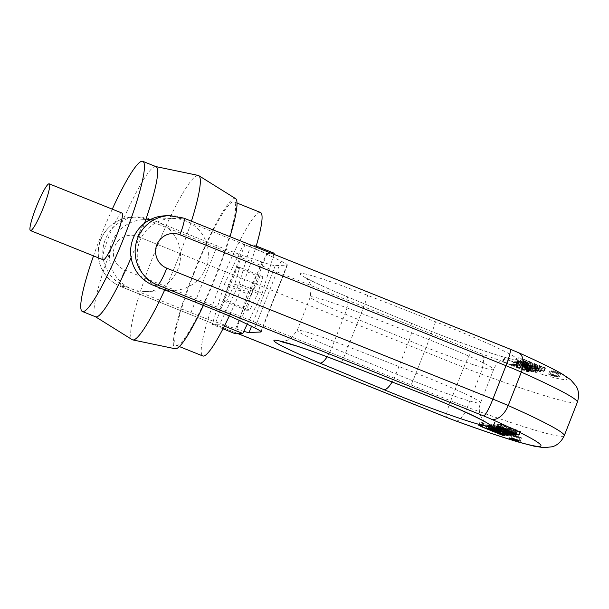 <?xml version="1.0" encoding="UTF-8"?>
<svg xmlns="http://www.w3.org/2000/svg" width="609" height="609" viewBox="0 0 609 609"><rect width="100%" height="100%" fill="white"/><g stroke="black" fill="none" stroke-linecap="round" stroke-linejoin="round"><path stroke-width="0.46" stroke-dasharray="3.04 2.28" d="M155.973 166.622A80.928 10.985 -68.1 0 0 155.714 166.546A80.928 10.985 -68.1 0 0 113.799 242.23A80.928 10.985 -68.1 0 0 95.423 316.71A80.928 10.985 -68.1 0 0 95.659 316.832M131.11 257.66A80.928 10.985 -68.1 0 0 144.546 223.206M112.284 209.161A80.928 10.985 -68.1 0 0 100.569 236.916A80.928 10.985 -68.1 0 0 93.52 255.894M121.967 213.051A25.182 3.418 -68.1 0 0 109.414 235.143A25.182 3.418 -68.1 0 0 103.203 259.784M198.214 175.415A88.541 12.02 -68.1 0 0 152.357 258.208A88.541 12.02 -68.1 0 0 132.252 339.7M164.742 289.876A88.541 12.02 -68.1 0 0 191.424 221.181M235.576 198.61A80.928 10.985 -68.1 0 0 193.167 274.096A80.928 10.985 -68.1 0 0 175.285 348.782M203.398 305.398A80.928 10.985 -68.1 0 0 229.989 236.673M193.708 274.073A77.335 10.498 -68.1 0 0 176.374 345.364A77.335 10.498 -68.1 0 0 214.924 277.506A77.335 10.498 -68.1 0 0 234.001 201.83A77.335 10.498 -68.1 0 0 193.708 274.073M260.454 212.45A77.335 10.498 -68.1 0 0 220.161 284.7A77.335 10.498 -68.1 0 0 202.827 355.983M229.311 315.934A77.335 10.498 -68.1 0 0 255.909 247.071M224.241 284.525L243.661 244.262L251.06 243.95L239.04 283.908L219.621 324.178L212.221 324.49L224.241 284.525L247.391 293.82L266.811 253.557L243.661 244.262M256.222 246.021L251.06 243.95M266.811 253.557L274.21 253.245M273.898 254.296L262.19 293.203L239.04 283.908M224.371 326.089L219.621 324.178M262.19 293.203L247.216 324.254M222.978 328.807L212.221 324.49M235.371 333.785L247.391 293.82M251.707 293.645L259.799 276.867L262.882 276.737L257.873 293.386L249.781 310.164L246.698 310.293L251.707 293.645L228.558 284.35L223.549 300.998L226.632 300.869L234.724 284.091L239.733 267.442L236.65 267.572L228.558 284.35M259.799 276.867L236.65 267.572M262.882 276.737L239.733 267.442M257.873 293.386L234.724 284.091M249.781 310.164L226.632 300.869M246.698 310.293L223.549 300.998M243.79 331.365A35.969 2.177 21.4 0 1 235.622 328.769L215.868 322.054A35.969 2.177 21.4 0 1 190.922 312.729L131.864 289.016A35.969 35.573 -92.4 0 1 109.894 249.553A35.969 35.573 -92.4 0 1 143.473 219.651A35.969 35.573 -92.4 0 1 158.066 222.156A35.969 35.573 -92.4 0 1 180.036 261.619A35.969 35.573 -92.4 0 1 146.464 291.528A35.969 35.573 -92.4 0 1 131.864 289.016L125.248 286.359A35.969 35.573 -92.4 0 1 103.279 246.904A35.969 35.573 -92.4 0 1 136.858 216.994A35.969 35.573 -92.4 0 1 151.451 219.506L217.124 245.869A35.969 2.177 -158.6 0 0 242.07 255.194L261.824 261.908A35.969 2.177 -158.6 0 0 275.283 265.638L286.953 265.151A35.969 2.177 -158.6 0 0 287.372 264.999A35.969 2.177 -158.6 0 0 281.046 261.109L266.788 254.166A35.969 2.177 -158.6 0 0 244.963 244.711L179.297 218.342A35.969 35.573 87.6 0 0 164.696 215.837M185.905 220.998A35.969 35.573 87.6 0 0 171.312 218.486A35.969 35.573 87.6 0 0 137.733 248.396A35.969 35.573 87.6 0 0 159.71 287.859A35.969 35.573 87.6 0 0 174.303 290.364A35.969 35.573 87.6 0 0 207.882 260.462A35.969 35.573 87.6 0 0 185.905 220.998M523.748 360.81L541.789 368.239L540.48 371.581L522.971 364.129L524.577 365.057L520.672 364.075L537.793 370.607L539.102 367.257L537.115 366.245L530.332 364.327L521.982 360.734L525.887 361.716L523.748 360.81L522.438 364.152M537.709 367.029L538.995 367.136L537.686 370.478L533.294 369.457L537.914 371.125C540.244 371.794 540.959 371.833 540.069 371.231L541.378 367.889C542.269 368.491 541.553 368.453 539.224 367.783L534.71 365.94L537.709 367.029L536.4 370.371M520.337 360.954L539.46 368.217L524.288 362.644L537.168 368.316L522.134 362.553L535.357 368.384L518.084 361.046L533.21 366.626L520.337 360.954L519.028 364.296L518.495 364.319L531.916 369.967L516.775 364.388L534.047 371.734L520.817 365.902L535.859 371.657L522.964 365.986L538.15 371.559L519.028 364.296M530.256 365.377L528.947 368.727L530.256 365.377M531.916 369.967L533.225 366.618L531.901 369.967M524.288 362.644L522.971 365.986L524.273 362.644M522.986 364.525L525.224 364.433L534.276 368.574L527.6 366.557L514.993 361.03L513.684 364.372L526.29 369.899L532.966 371.924L523.915 367.775L521.677 367.866L517.353 366.009C515.831 365.24 515.983 365.134 517.802 365.697L521.06 366.633L516.219 364.898C513.204 363.999 512.9 364.152 515.305 365.377L516.615 362.028C514.209 360.81 514.514 360.65 517.528 361.556L522.37 363.291L519.112 362.347C517.292 361.792 517.14 361.898 518.662 362.667L522.986 364.525L521.677 367.866M519.112 362.347C517.292 361.792 517.14 361.898 518.662 362.667L517.353 366.009C515.831 365.24 515.983 365.134 517.802 365.697L519.112 362.347M531.04 368.749L527.432 367.676L529.305 368.643L504.115 358.526L513.524 362.081L511.887 361.145L510.578 364.486L512.23 365.423L502.806 361.868L527.995 371.985L526.107 371.018L529.853 372.053L531.162 368.711L529.731 372.091L528.064 371.01C520.489 367.455 505.036 362.073 512.23 365.423L513.539 362.081C506.345 358.731 521.799 364.113 529.373 367.669L531.04 368.749M513.524 362.081L512.215 365.423M526.107 371.018L527.417 367.676L526.123 371.018M553.086 370.729L560.676 373.736L553.086 370.729M523.885 359.325L545.535 367.965L542.885 367.105L544.705 368.148L535.235 364.989L525.879 360.756L529.213 361.639L522.689 359.135C521.159 358.663 520.718 358.648 521.365 359.074L518.457 357.81L517.148 361.152L521.989 363.504L519.713 362.149L521.022 358.808L521.365 359.074L520.056 362.424C519.408 361.99 519.85 362.005 521.38 362.477L527.904 364.981L524.57 364.098L533.926 368.338L543.395 371.49L541.568 370.455L544.225 371.307L522.575 362.667C517.886 361 516.31 360.673 517.84 361.685L519.15 358.343C517.62 357.331 519.195 357.658 523.885 359.325L522.575 362.667M541.568 370.455L542.878 367.105L541.576 370.455M549.927 370.858L557.509 373.865L549.927 370.858M551.503 370.79L559.092 373.804L551.503 370.79M554.578 375.624L550.148 374.154L553.878 375.882L557.783 377.146L554.578 375.624M552.995 375.692L548.564 374.215L552.294 375.943L556.2 377.215L552.995 375.692M539.665 369.792L540.876 370.493L542.185 367.151L528.505 361.754L527.188 365.096L539.665 369.792C542.216 371.147 540.107 370.508 533.332 367.874C526.694 365.126 525.384 364.395 529.404 365.674L530.713 362.332C526.694 361.046 528.003 361.784 534.641 364.525C541.416 367.166 543.525 367.806 540.975 366.451L539.665 369.792M545.535 367.965L544.225 371.307M545.07 367.981L543.761 371.323M529.213 361.639L527.904 364.981M523.329 359.949L522.02 363.299M523.298 360.163L521.989 363.504M556.162 375.555L551.731 374.086L555.461 375.814L559.366 377.078L556.162 375.555M524.669 370.341C516.432 367.379 508.865 363.801 515.549 366.169L527.333 371.102L528.642 367.76L516.866 362.827L514.415 362.157L513.105 365.499L515.549 366.169L516.866 362.827C510.175 360.459 517.741 364.03 525.978 366.999C528.97 368.034 529.427 368.042 527.348 367.037L526.039 370.379C528.117 371.383 527.66 371.376 524.669 370.341L525.978 366.999M529.761 368.62L528.452 371.962M529.305 368.643L527.995 371.985M504.115 358.526L502.806 361.868M504.625 358.503L503.316 361.853M525.932 368.818L530.401 370.927L531.71 367.585L527.242 365.476L525.932 368.818L524.242 368.887L525.552 365.545L529.594 367.044C531.786 367.783 532.243 367.798 530.964 367.09L529.655 370.432C530.934 371.14 530.477 371.125 528.277 370.386L524.242 368.887M527.242 365.476L525.552 365.545M525.224 364.433L523.915 367.775M522.37 363.291L521.06 366.633M522.24 363.474L520.931 366.816M539.46 368.217L538.15 371.559M538.965 368.239L537.656 371.581M537.686 368.293L536.377 371.635M537.168 368.316L535.859 371.657M524.692 363.535L523.375 366.884M522.134 362.553L520.817 365.902M535.882 368.369L534.573 371.711M535.357 368.384L534.047 371.734M518.084 361.046L516.775 364.388M518.617 361.023L517.3 364.365M519.812 360.977L518.495 364.319M532.738 364.479L526.694 362.18C524.669 361.548 524.121 361.495 525.042 362.005L532.738 364.479L531.429 367.821L523.732 365.347L523.276 365.035L524.585 361.693L525.042 362.005L523.732 365.347C522.811 364.837 523.359 364.89 525.384 365.522L531.429 367.821M524.28 360.787L522.971 364.129M534.603 366.116L533.294 369.457M534.71 365.94L533.4 369.282M538.227 366.725L536.917 370.066M537.115 366.245L535.806 369.587M535.166 365.453L533.857 368.795M533.195 365.065L531.885 368.407M525.887 361.716L524.577 365.057M515.488 436.44L512.329 434.902L519.919 437.909L515.488 436.44M517.071 436.371L513.912 434.834L521.502 437.848L517.071 436.371M499.966 433.92L501.276 430.578C505.333 431.872 504.161 431.195 497.759 428.538C490.747 425.813 488.502 425.12 491.037 426.46L503.673 431.233L502.364 434.575M488.669 429.178L489.979 425.828L491.037 426.46L489.727 429.802M504.412 432.154L483.013 423.506L480.029 421.892L483.934 423.11C482.511 422.715 482.244 422.76 483.127 423.263L489.126 425.79L487.474 424.831L490.283 425.516L496.868 427.96L506.292 432.223L502.699 431.256L504.884 432.131L504.412 432.154L503.171 435.321M503.567 435.481L504.884 432.131M502.714 431.256L501.473 434.415L502.699 431.256M488.037 428.561L489.126 425.79M481.285 426.231L482.602 422.89L483.127 423.263L481.818 426.604M482.709 426.239L483.934 423.11M485.053 427.13L486.294 423.971M485.936 427.48L487.246 424.138M513.912 436.508L510.745 434.971L518.335 437.978L513.912 436.508M514.734 432.976L515.945 429.893C509.246 426.863 499.266 423.392 504.511 425.82L514.986 430.03C517.84 431.005 518.168 430.959 515.945 429.893L517.422 430.708L516.105 434.05M501.93 428.439L503.24 425.097L504.511 425.82L503.201 429.162M517.825 430.555L519.728 431.697L516.204 430.692C506.323 427.236 494.577 421.702 503.841 424.96L520.642 431.476L517.825 430.555L516.584 433.715L517.84 430.555M518.525 435.009L519.835 431.659L518.472 434.91M518.944 434.666L520.185 431.499M519.332 434.818L520.642 431.476M494.15 424.709L495.46 421.367M493.64 424.732L494.95 421.39M499.319 427.434L500.628 424.092L503.841 424.96M508.028 428.751L512.314 430.342C514.453 431.012 514.75 430.966 513.22 430.205L509.718 428.683L508.028 428.751L507.053 431.241M508.492 431.819L509.718 428.683M503.658 431.096L504.968 427.754L507.206 427.663L502.318 425.82C500.08 425.082 499.487 425.006 500.537 425.6L497.401 424.237L496.091 427.579M505.98 430.807L507.206 427.663M497.127 427.67L498.238 424.838C496.609 423.879 497.576 423.978 501.116 425.151L516.759 431.781L504.968 427.754M500.925 429.733L502.143 426.612M501.747 430.091L503.057 426.749M498.702 428.576L500.012 425.234L500.537 425.6L499.228 428.942M512.862 434.133L514.171 430.791L513.22 430.205L512.009 433.304M509.253 435.047L510.487 431.903L493.237 424.557L508.355 430.137L495.482 424.465L514.59 431.728L499.015 425.995L512.786 431.804L497.667 426.231L510.487 431.903M491.927 427.899L493.237 424.557M509.672 435.222L510.981 431.88M496.411 429.398L497.66 426.231L496.426 429.398M511.035 434.963L512.26 431.827M511.469 435.146L512.786 431.804M500.058 430.327L501.367 426.985M497.766 429.178L499.015 425.995M512.831 434.902L514.065 431.751M513.28 435.07L514.59 431.728M494.173 427.807L495.482 424.465M493.648 427.83L494.957 424.488M503.849 432.245L505.158 428.903L503.849 432.245M492.453 427.876L493.762 424.534M498.071 430.944L499.083 428.355L498.779 427.8L497.454 431.164L498.771 427.815M492.3 429.375L493.61 426.034L499.083 428.355C499.86 428.173 498.223 427.305 494.173 425.767C492.597 425.28 492.407 425.371 493.61 426.034C492.407 425.371 492.597 425.28 494.173 425.767L492.955 428.881M487.976 428.066L489.286 424.724L492.171 425.6L490.473 424.526L489.164 427.868M488.509 428.043L489.819 424.701M503.643 433.174L504.952 429.832L508.728 431.53C509.855 432.253 509.429 432.329 507.449 431.781L489.286 424.724M507.419 434.872L508.728 431.53L509.413 432.07L508.104 435.412M502.752 433.037L504.062 429.695L504.952 429.832M503.453 433.943L504.77 430.601L506.543 430.807L504.062 429.695M504.671 434.331L505.98 430.989L506.543 430.807L505.333 433.89M502.174 433.463L503.483 430.121L504.77 430.601M500.202 432.679L501.511 429.337L503.483 430.121M500.073 432.162L501.511 429.337M491.128 428.256L492.171 425.6C486.439 422.753 495.924 425.866 500.324 428.051L501.374 428.843L500.065 432.184M190.922 312.729L217.124 245.869M519.02 352.961A139.217 8.419 21.4 0 1 565.373 379.59A139.217 8.419 21.4 0 1 481.354 353.806A17.988 1.089 21.4 0 1 473.018 350.609L146.952 219.689L151.451 219.506M137.733 236.513L463.799 367.433L450.698 400.859L124.632 269.947A17.988 17.783 -92.4 0 1 114.644 246.592A17.988 17.783 -92.4 0 1 137.733 236.513A17.988 2.444 111.9 0 1 146.952 219.689A35.969 35.573 87.6 0 0 132.351 217.185A35.969 35.573 87.6 0 0 98.78 247.087A35.969 35.573 87.6 0 0 120.749 286.55L238.111 333.671M125.248 286.359L120.749 286.55A17.988 2.444 111.9 0 1 120.597 286.527A17.988 2.444 111.9 0 1 124.632 269.947M169.195 215.647A35.969 35.573 -92.4 0 1 183.796 218.159L509.862 349.079A17.988 1.089 21.4 0 1 517.528 352.299A17.988 10.741 114 0 1 518.289 352.581M179.297 218.342L183.796 218.159A17.988 2.444 -68.1 0 1 183.948 218.182M346.049 296.225L410.146 322.793A86.326 5.222 -158.6 0 0 515.922 359.668A86.326 5.222 -158.6 0 0 435.389 321.742L367.531 295.327A73.476 4.446 -158.6 0 0 300.96 273.365A73.476 4.446 -158.6 0 0 346.049 296.225A17.988 5.489 112.5 0 1 346.384 296.324A17.988 5.489 112.5 0 1 344.998 313.985L331.897 347.412L396.002 373.979A68.345 4.134 -158.6 0 0 480.531 402.884A68.345 4.134 -158.6 0 0 415.985 373.15L348.12 346.734A55.495 3.357 -158.6 0 0 297.2 330.382A55.495 3.357 -158.6 0 0 331.897 347.412A17.988 5.489 112.5 0 1 327.147 356.805M410.146 322.793A17.988 5.489 112.5 0 1 410.489 322.892A17.988 5.489 112.5 0 1 409.103 340.553L344.998 313.985A55.495 3.357 21.4 0 1 310.301 296.956A55.495 3.357 21.4 0 1 361.221 313.308L429.086 339.723A68.345 4.134 21.4 0 1 493.633 369.457A68.345 4.134 21.4 0 1 409.103 340.553L396.002 373.979A17.988 5.489 112.5 0 1 392.112 381.988M435.389 321.742A17.988 0.685 111.3 0 1 429.086 339.723L415.985 373.15A17.988 0.685 111.3 0 1 409.218 388.649M367.531 295.327A17.988 0.685 111.3 0 1 361.221 313.308L348.12 346.734A17.988 0.685 111.3 0 1 341.352 362.233M564.246 435.701A157.206 9.508 21.4 0 1 467.362 407.261L480.463 373.827A157.206 9.508 -158.6 0 0 577.347 402.267M522.689 359.135L521.38 362.477M529.373 367.669L528.064 371.01M529.594 367.044L528.277 370.386M531.451 367.029L530.142 370.371M517.528 361.556L516.219 364.898M528.559 364.448L527.249 367.79M531.672 365.971L530.363 369.32M526.694 362.18L525.384 365.522M526.671 361.807L525.361 365.149M539.353 366.938L538.036 370.28M539.224 367.783L537.914 371.125M534.101 365.217L532.791 368.567M530.332 364.327L529.023 367.669M481.803 426.597L483.013 423.506M481.11 425.691L482.419 422.349M513.676 433.372L514.986 430.03M514.978 433.814L516.204 430.692M511.004 433.692L512.314 430.342M510.38 433.479L511.621 430.327M499.806 428.5L501.116 425.151M501.093 428.949L502.318 425.82M501.085 431.187L502.326 428.02M505.379 432.832L506.688 429.49M490.717 428.888L491.95 425.729M503.574 433.981L504.8 430.852M506.429 434.384L507.449 431.781M500.012 432.405L501.321 429.063M499.015 431.393L500.324 428.051M244.963 244.711L218.76 311.572M240.585 321.019L266.788 254.166M281.046 261.109L254.844 327.962M275.283 265.638L251.502 326.333M260.972 331.463L286.953 265.151M242.07 255.194L215.868 322.054M235.622 328.769L261.824 261.908M455.532 420.842A17.988 6.463 110.1 0 0 467.362 407.261A35.969 2.177 21.4 0 1 450.698 400.859A17.988 2.444 111.9 0 0 446.671 417.439M473.018 350.609A17.988 2.444 111.9 0 0 463.799 367.433A35.969 2.177 -158.6 0 0 480.463 373.827A17.988 6.463 -69.9 0 0 481.354 353.806M237.008 203.041L234.001 201.83M179.373 346.567L176.374 345.364M136.858 216.994L132.351 217.185C113.023 217.482 96.557 235.79 98.133 255.095C99.564 269.939 107.047 280.414 120.597 286.527L238.028 333.671M280.452 341.436C281.267 341.816 283.779 341.36 287.973 340.058L290.95 338.368L297.2 330.382L310.301 296.956L311.138 286.847L310.103 283.588C307.91 279.782 306.38 277.734 305.52 277.46C306.799 278.686 325.275 287.73 346.384 296.324L410.489 322.892C451.162 340.127 505.622 358.693 509.992 358.442L503.719 359.447L500.347 361.167C497.302 363.177 495.064 365.94 493.633 369.457L480.531 402.884C479.192 406.439 478.956 409.994 479.831 413.541L481.14 417.096L485.053 422.083M557.783 377.146L559.092 373.804M550.148 374.154L551.457 370.812M556.2 377.215L557.509 373.865M548.564 374.215L549.874 370.873M524.57 364.098L525.879 360.756M543.395 371.49L544.705 368.148M559.366 377.078L560.676 373.736M551.731 374.086L553.041 370.744M532.966 371.924L534.276 368.574M516.303 365.37L517.612 362.028M520.672 364.075L521.982 360.734M512.283 434.917L510.974 438.259M519.919 437.909L518.609 441.251M513.867 434.856L512.557 438.198M521.502 437.848L520.193 441.19M487.474 424.831L486.165 428.173M506.292 432.223L504.975 435.564M480.029 421.892L478.72 425.234M510.7 434.986L509.39 438.328M518.335 437.978L517.026 441.319M516.759 431.781L515.45 435.123M492.818 425.493L491.509 428.835M506.886 431.081L505.577 434.423M287.372 264.999L261.177 331.859M171.312 218.486L143.473 219.651M174.303 290.364L146.464 291.528"/><path stroke-width="0.91" d="M93.52 255.894A80.928 10.985 -68.1 0 0 82.436 311.526L95.659 316.832A80.928 10.985 -68.1 0 0 131.11 257.66M144.546 223.206A80.928 10.985 -68.1 0 0 155.973 166.622L142.742 161.316A80.928 10.985 -68.1 0 0 112.284 209.161M82.436 311.526A80.928 10.985 -68.1 0 0 83.113 311.633A80.928 10.985 -68.1 0 0 123.696 238.218A80.928 10.985 -68.1 0 0 142.742 161.316M30.45 230.575L103.203 259.784A25.182 3.418 -68.1 0 0 103.416 259.822A25.182 3.418 -68.1 0 0 116.045 236.977A25.182 3.418 -68.1 0 0 121.967 213.051L49.215 183.842A25.182 3.418 -68.1 0 0 36.662 205.933A25.182 3.418 -68.1 0 0 30.45 230.575A25.182 3.418 -68.1 0 0 30.663 230.605A25.182 3.418 -68.1 0 0 43.285 207.768A25.182 3.418 -68.1 0 0 49.215 183.842M95.537 316.787L132.252 339.7A88.541 12.02 -68.1 0 0 132.792 339.913A88.541 12.02 -68.1 0 0 164.742 289.876M191.424 221.181A88.541 12.02 -68.1 0 0 198.747 175.628A88.541 12.02 -68.1 0 0 198.214 175.415L155.843 166.577M132.792 339.913L175.285 348.782A80.928 10.985 -68.1 0 0 203.398 305.398M229.989 236.673A80.928 10.985 -68.1 0 0 235.576 198.61L198.747 175.628M179.373 346.567L202.827 355.983A77.335 10.498 -68.1 0 0 229.311 315.934M255.909 247.071A77.335 10.498 -68.1 0 0 260.454 212.45L237.008 203.041M273.898 254.296L274.21 253.245L256.222 246.021M247.216 324.254L242.77 333.473L224.371 326.089M242.77 333.473L235.371 333.785L222.978 328.807M238.111 333.671L446.816 417.469A17.988 1.089 -158.6 0 0 455.151 420.667A139.217 8.419 -158.6 0 0 539.33 446.443A139.217 8.419 -158.6 0 0 491.326 419.159A17.988 1.089 -158.6 0 0 483.668 415.932L157.594 285.012A35.969 35.573 -92.4 0 1 135.624 245.556A35.969 35.573 -92.4 0 1 169.195 215.647L164.696 215.837A35.969 35.573 87.6 0 0 131.118 245.739A35.969 35.573 87.6 0 0 153.095 285.202L218.76 311.572A35.969 2.177 21.4 0 1 240.585 321.019L254.844 327.962A35.969 2.177 21.4 0 1 261.177 331.859A35.969 2.177 21.4 0 1 260.751 332.012L249.081 332.499A35.969 2.177 21.4 0 1 243.79 331.365M488.509 428.043L506.14 435.123C508.119 435.679 508.545 435.595 507.419 434.872L503.643 433.174L502.752 433.037L505.234 434.148L504.671 434.331L500.202 432.679L499.015 431.393C494.615 429.208 485.129 426.094 490.862 428.942L488.509 428.043M489.164 427.868L490.862 428.942L491.128 428.256M505.333 433.89L504.671 434.331M508.104 435.412L507.419 434.872M491.927 427.899L509.177 435.245L496.343 429.573L511.469 435.146L497.705 429.337L513.28 435.07L494.173 427.807L507.053 433.479L491.927 427.899M499.228 428.942C498.177 428.355 498.771 428.424 501.009 429.162L505.896 431.005L503.658 431.096L515.45 435.123L499.806 428.5C496.259 427.328 495.3 427.221 496.929 428.18L501.747 430.091L499.228 428.942L498.855 428.18M496.091 427.579L496.929 428.18L497.127 427.67M518.472 434.91L516.516 433.897L519.332 434.818L502.532 428.302C493.267 425.044 505.013 430.578 514.894 434.034L518.525 435.009M502.615 428.112L499.319 427.434M509.436 438.313L517.026 441.319L509.436 438.313M481.818 426.604C480.935 426.11 481.201 426.056 482.625 426.46L478.72 425.234L481.704 426.848L503.103 435.496L501.39 434.605L504.975 435.564L495.559 431.301L488.974 428.865L486.165 428.173L487.817 429.132L481.818 426.604L481.453 425.805M512.603 438.175L520.193 441.19L512.603 438.175M511.02 438.244L518.609 441.251L511.02 438.244M489.727 429.802C487.192 428.462 489.43 429.155 496.442 431.888C502.851 434.537 504.024 435.214 499.966 433.92L489.727 429.802L488.814 428.805M502.509 434.202L502.364 434.575L499.966 433.92M487.817 429.132L488.037 428.561M503.201 429.162C497.956 426.734 507.936 430.205 514.635 433.235C516.851 434.301 516.531 434.346 513.676 433.372L503.201 429.162L502.052 428.135M514.734 432.976L516.105 434.05L516.287 433.593M506.718 432.093L508.408 432.025L511.91 433.547C513.44 434.308 513.143 434.354 511.004 433.692L506.718 432.093L507.053 431.241M512.009 433.304L512.862 434.133L513.014 433.753M497.462 431.142L497.622 430.746L497.774 431.697L492.3 429.375C491.098 428.713 491.28 428.622 492.864 429.117C496.914 430.647 498.55 431.515 497.774 431.697L498.071 430.944M492.3 429.375C491.098 428.713 491.28 428.622 492.864 429.117L492.955 428.881M166.813 268.188L492.887 399.108L505.988 365.682L179.914 234.762A17.988 17.783 87.6 0 0 156.833 244.833A17.988 17.783 87.6 0 0 166.813 268.188A17.988 2.444 -68.1 0 1 157.594 285.012L153.095 285.202M517.528 352.299A139.217 8.419 21.4 0 1 519.02 352.961M341.329 362.188L409.187 388.603A86.326 5.222 21.4 0 1 489.72 426.528A86.326 5.222 21.4 0 1 383.952 389.653L319.847 363.078A73.476 4.446 21.4 0 1 274.766 340.218A73.476 4.446 21.4 0 1 341.329 362.188A17.988 0.685 111.3 0 0 341.352 362.233C323.326 355.237 307.933 349.68 295.19 345.562L280.452 341.436M577.347 402.267C579.311 395.926 578.862 390.476 576.007 385.923L570.58 379.673L562.785 374.36C553.337 368.826 538.508 361.563 518.289 352.581A17.988 10.741 114 0 1 521.312 372.129L508.211 405.556A157.206 9.508 21.4 0 1 564.246 435.701L577.347 402.267A157.206 9.508 -158.6 0 0 521.312 372.129A35.969 2.177 -158.6 0 0 505.988 365.682A17.988 2.444 111.9 0 0 510.015 349.102L183.948 218.182L169.195 215.647M506.14 435.123L506.429 434.384M251.502 326.333L249.081 332.499M260.751 332.012L260.972 331.463M483.668 415.932A17.988 2.444 -68.1 0 0 492.887 399.108A35.969 2.177 21.4 0 1 508.211 405.556A17.988 10.741 -66 0 1 491.326 419.159M446.816 417.469A17.988 2.444 111.9 0 1 446.671 417.439L238.028 333.671M455.151 420.667A17.988 6.463 110.1 0 0 455.532 420.842C482.092 430.533 503.62 437.764 520.124 442.545L534.245 446.207L544.035 447.684L552.218 446.762C557.387 445.346 561.399 441.662 564.246 435.701M179.914 234.762A17.988 2.444 -68.1 0 0 183.948 218.182M327.147 356.805A17.988 5.489 112.5 0 1 319.847 363.078M409.187 388.603A17.988 0.685 111.3 0 0 409.218 388.649L341.352 362.233M392.112 381.988A17.988 5.489 112.5 0 1 383.952 389.653M491.661 428.431L491.509 428.835M446.671 417.439L455.532 420.842M518.289 352.581L510.015 349.102M409.218 388.649C445.324 402.427 482.701 419.692 485.053 422.083L485.046 422.075"/></g></svg>
